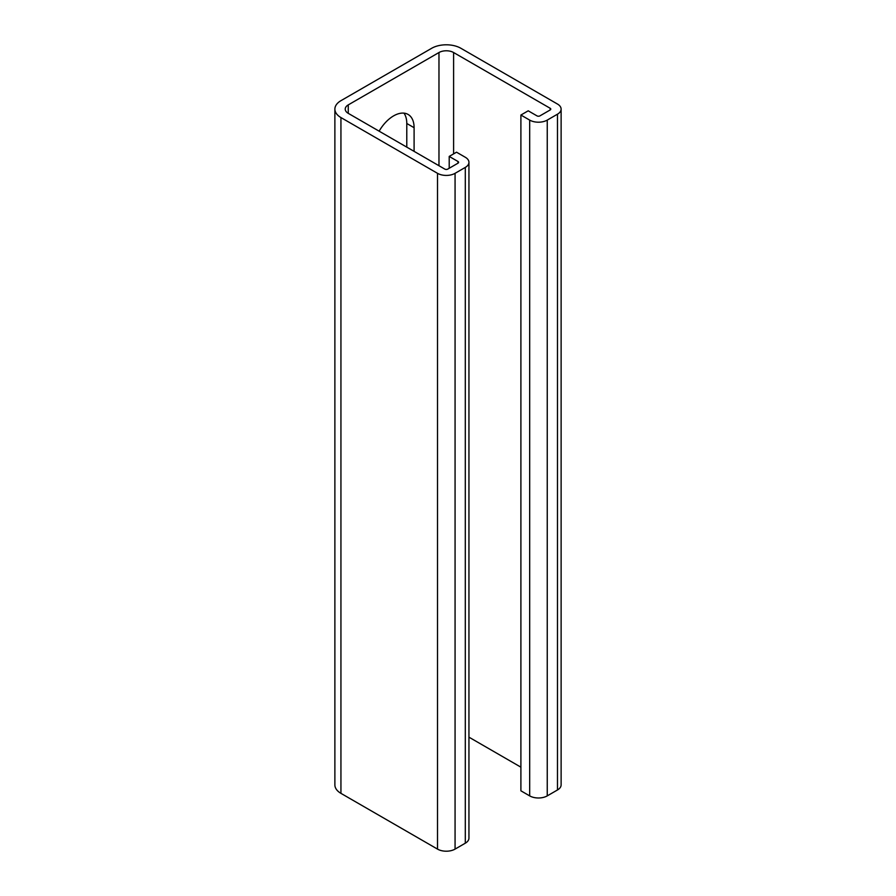 <?xml version="1.0" encoding="UTF-8"?>
<svg xmlns="http://www.w3.org/2000/svg" width="896" height="896" viewBox="0 0 896 896"><rect width="100%" height="100%" fill="white"/><g stroke="black" fill="none" stroke-linecap="round" stroke-linejoin="round"><path stroke-width="1.34" d="M414.098 151.357L414.098 127.702A28.963 16.722 120 0 0 408.094 114.442A28.963 16.722 120 0 0 393.613 115.875A28.963 16.722 120 0 0 379.131 131.163M550.166 109.962A2.072 1.198 0 0 0 550.771 109.122A2.072 1.198 0 0 0 550.166 108.27L550.166 109.962L539.93 115.875A2.072 1.198 0 0 1 536.995 115.875L528.214 110.813L520.901 115.035L529.682 120.098A12.41 7.168 0 0 0 547.243 120.098L557.48 114.184A12.41 7.168 0 0 0 561.12 109.122A12.41 7.168 0 0 0 557.48 104.048L460.914 48.294A20.686 11.95 0 0 0 431.659 48.294L340.939 100.677A20.686 11.95 0 0 0 334.88 109.122A20.686 11.95 0 0 0 340.939 117.566L437.506 173.32A12.41 7.168 0 0 0 455.067 173.32L465.304 167.406A12.41 7.168 0 0 0 468.944 162.333A12.41 7.168 0 0 0 465.304 157.27L456.523 152.197L449.21 156.419L449.21 168.246M520.901 115.035L520.901 790.81L529.682 795.883A12.41 7.168 0 0 0 547.243 795.883L557.48 789.97A12.41 7.168 0 0 0 561.12 784.907L561.12 109.122M520.901 767.166L468.944 737.162M550.166 108.27L453.6 52.528A10.349 5.97 0 0 0 438.973 52.528L348.253 104.899A10.349 5.97 0 0 0 345.229 109.122A10.349 5.97 0 0 0 348.253 113.344L444.819 169.098A2.072 1.198 0 0 0 447.754 169.098L457.99 163.184A2.072 1.198 0 0 0 458.595 162.333A2.072 1.198 0 0 0 457.99 161.493L449.21 156.419M334.88 109.122L334.88 784.907A20.686 11.95 0 0 0 340.939 793.352L437.506 849.106A12.41 7.168 0 0 0 455.067 849.106L465.304 843.192A12.41 7.168 0 0 0 468.944 838.118L468.944 162.333M406.784 147.134L406.784 123.48A28.963 16.722 120 0 0 403.973 113.142M457.99 161.493L457.99 163.184M348.253 104.899L348.253 113.344M438.973 52.528L438.973 165.715M453.6 52.528L453.6 153.888M529.682 120.098L529.682 795.883M547.243 120.098L547.243 795.883M557.48 114.184L557.48 789.97M340.939 117.566L340.939 793.352M437.506 173.32L437.506 849.106M455.067 173.32L455.067 849.106M465.304 167.406L465.304 843.192M406.784 123.48L414.098 127.702"/></g></svg>
